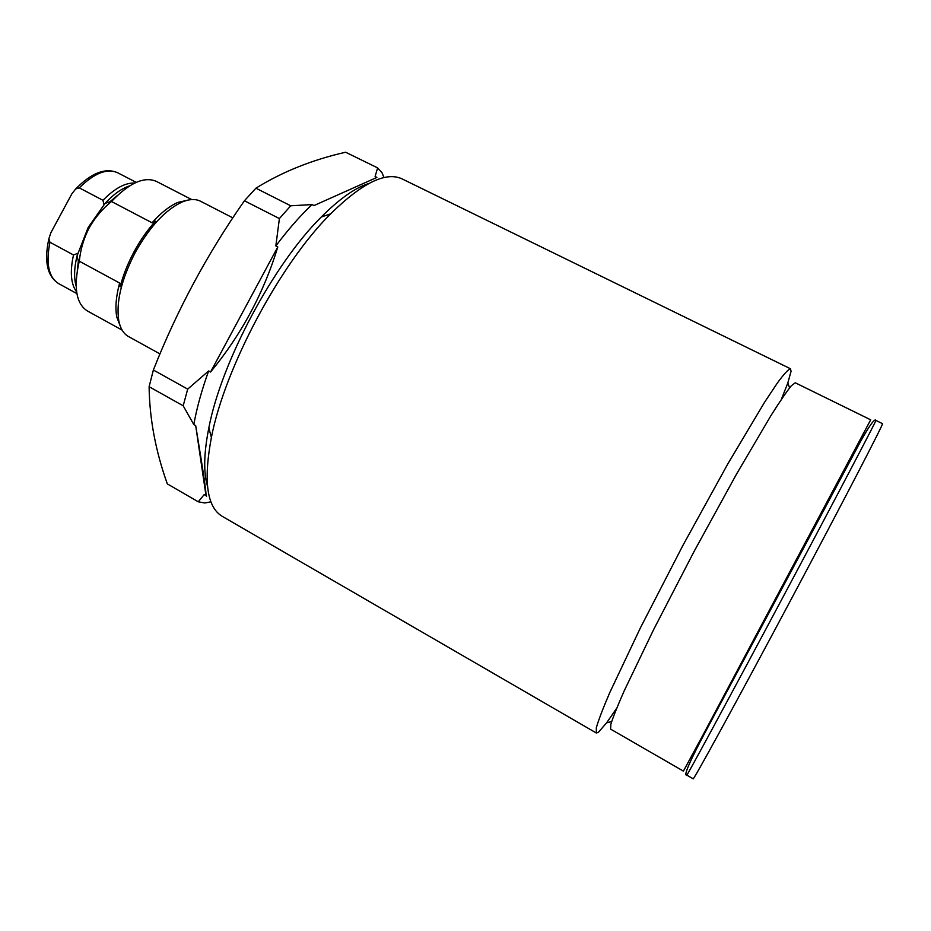 <?xml version="1.0" encoding="UTF-8"?>
<svg xmlns="http://www.w3.org/2000/svg" width="931" height="931" viewBox="0 0 931 931"><rect width="100%" height="100%" fill="white"/><g stroke="black" fill="none" stroke-linecap="round" stroke-linejoin="round"><path stroke-width="1.4" d="M136.229 182.371L117.702 172.782C107.17 168.034 94.357 173.061 79.275 187.864L75.748 188.912L71.85 193.834L50.844 232.785L48.889 238.708L49.948 242.246C45.735 263.554 48.633 277.333 58.618 283.594C47.178 276.216 43.932 261.25 48.889 238.708M76.633 291.973C70.861 284.13 69.813 271.794 73.502 254.978L77.68 253.383M79.275 187.864L102.969 200.305C114.629 188.388 125.208 182.639 134.704 183.058M73.502 254.978L49.948 242.246M103.946 204.634L102.969 200.305M232.831 217.866L200.596 201.271C195.603 198.734 189.435 198.99 182.092 202.027C165.392 209.812 149.786 226.629 135.251 252.464C121.414 279.381 115.921 302.144 118.784 320.753C120.355 328.538 123.59 333.81 128.478 336.533L159.981 353.92M188.353 200.025L177.868 202.434C169.558 206.007 160.958 212.792 152.056 222.788L155.547 221.101C147.552 229.864 140.383 240.105 134.029 251.824C127.733 263.589 123.101 275.262 120.134 286.853L119.622 283.024C116.014 296.489 115.06 307.824 116.782 317.017L120.623 327.072M129.595 185.897C121.693 188.446 113.524 194.265 105.087 203.365L88.154 227.513L76.982 256.072C74.131 268.151 73.852 278.171 76.133 286.154M191.705 199.571L156.548 181.464C144.491 176.122 129.56 182.709 111.767 201.201L111.487 201.503C102.387 208.881 94.927 217.703 89.108 227.99C83.72 238.487 80.462 249.555 79.321 261.204L78.902 262.821C73.468 287.912 76.33 303.971 87.479 311.012L122.112 330.098M152.056 222.788L111.487 201.503M79.321 261.204L119.622 283.024M781.377 399.329L787.812 383.002L791.047 371.364L790.524 368.781C788.429 369.176 784.077 373.878 777.455 382.874L764.491 402.401L727.763 463.999L682.97 545.31L640.423 627.831L609.747 692.641C602.904 708.607 598.424 720.303 596.329 727.751L596.34 733L598.365 732.325L606.628 722.817L616.601 708.386M384.014 177.588L382.094 172.91L377.637 167.894L345.599 152.23C312.269 159.806 282.372 171.793 255.909 188.19L244.434 200.759C207.438 253.558 177.088 309.976 153.371 370.014L149.111 386.702C149.53 418.764 155.605 451.151 167.324 483.887L198.256 501.797L204.773 502.984L210.941 501.809M376.671 177.239L375.088 176.529L376.892 177.425L313.991 205.565L376.892 177.425M377.637 167.894L375.088 176.529M255.909 188.19L290.716 205.798L279.393 218.576L275.844 245.935L277.799 246.948C263.822 292.881 241.408 334.578 210.557 372.016L277.799 246.948M244.434 200.759L279.393 218.576M290.716 205.798L312.071 204.587C300.154 215.806 288.086 229.585 275.844 245.935M312.071 204.587L313.991 205.565M153.371 370.014L187.701 389.111L208.637 370.957L210.557 372.016M208.637 370.957C201.666 390.333 196.732 408.209 193.823 424.583L195.696 425.642C203.005 469.818 206.438 493.116 205.995 495.536L195.696 425.642M198.256 501.797L204.25 494.524L205.995 495.536M204.25 494.524L206.647 496.13M368.862 183.477C355.2 187.725 339.338 198.908 321.265 217.039C273.528 264.183 221.357 362.031 208.823 427.946C203.842 453.06 203.389 472.459 207.485 486.157M149.111 386.702L183.186 405.788L193.823 424.583M187.701 389.111L183.186 405.788M790.524 368.781L402.204 178.95C386.039 171.234 362.171 182.872 330.61 213.874C280.312 263.706 224.743 367.931 211.395 437.465C203.249 480.943 206.88 507.255 222.3 516.368L596.34 733M795.272 382.792L791.362 385.702C786.742 391.427 780.003 401.273 771.159 415.238L736.572 474.007L694.177 551.28L653.643 629.565L624.119 691.035C617.451 706.163 613.029 717.231 610.852 724.26L610.62 729.124L683.401 771.112L702.661 735.63L870.683 419.823L795.272 382.792M78.355 260.866L77.32 270.456M117.225 195.626L109.835 201.829M783.32 596.48C729.241 697.947 685.321 779.049 686.787 775.116C683.226 776.186 689.883 760.918 706.757 729.322L861.07 440.479C869.903 424.897 874.849 418.205 875.896 420.405C878.247 417.181 836.69 496.398 783.32 596.48M875.896 420.405L882.472 423.64C885.241 420.603 844.056 500.133 790.605 600.367C736.468 701.986 692.059 782.948 693.13 778.77L686.787 775.116M76.901 293.626L58.618 283.594M75.748 188.912C91.471 172.829 105.459 167.452 117.702 172.782M116.782 317.017L118.784 320.753M76.982 256.072L78.902 262.821M105.087 203.365L111.767 201.201M177.868 202.434L182.092 202.027M789.569 387.855L787.812 383.002M611.644 721.572L606.628 722.817M208.823 427.946L211.395 437.465M321.265 217.039L330.61 213.874"/></g></svg>
